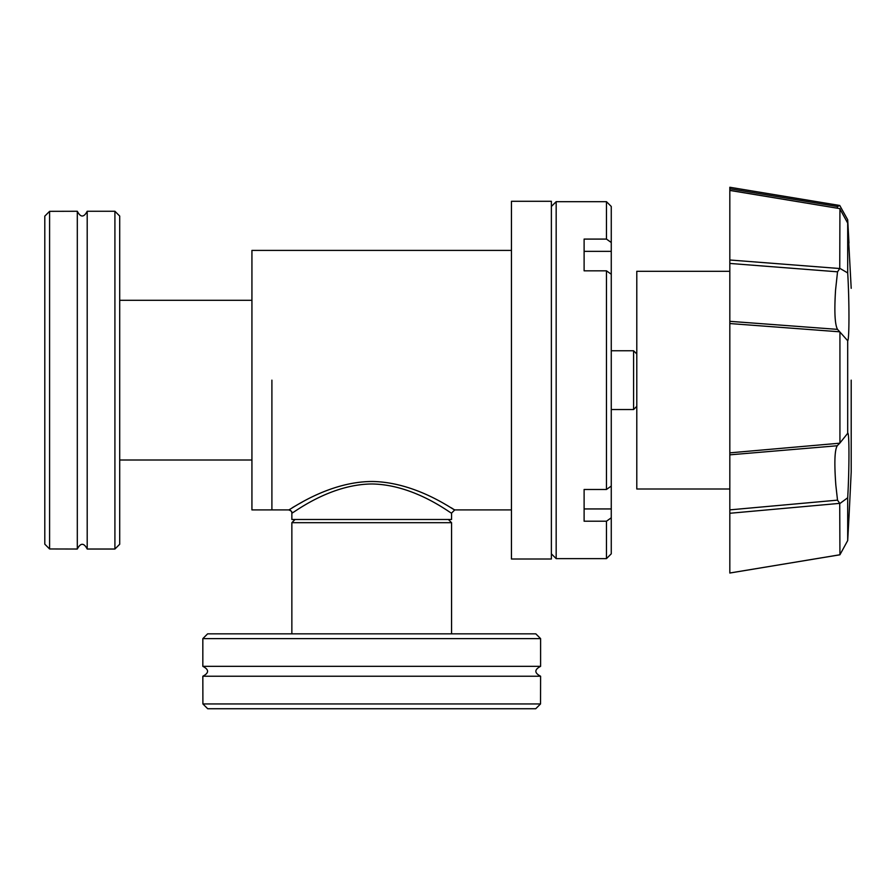 <?xml version="1.0" encoding="UTF-8"?>
<svg xmlns="http://www.w3.org/2000/svg" width="896" height="896" viewBox="0 0 896 896"><rect width="100%" height="100%" fill="white"/><g stroke="black" fill="none" stroke-linecap="round" stroke-linejoin="round"><path stroke-width="1.34" d="M511.448 509.914L454.754 509.914L451.562 513.106C452.032 514.584 415.363 484.59 371.986 483.974C328.821 484.232 291.894 514.237 291.861 513.106L291.861 513.106C292.309 511.851 291.245 510.787 288.669 509.914L288.669 509.902C289.162 510.709 327.723 481.443 372.49 481.488C417.368 482.25 455.291 511.403 454.754 509.902L454.082 509.499M453.051 508.883L450.99 507.651M448.067 505.938L444.662 503.989M302.243 502.074L298.85 503.944M295.378 505.926L292.376 507.685M271.902 380.15L271.902 509.914L271.902 380.15M288.669 509.902A3.192 3.192 58 0 1 291.861 513.106L291.861 519.49L451.562 519.49L451.562 513.106M288.669 509.914L251.933 509.914L251.933 250.398L511.448 250.398M729.826 271.309L636.787 271.309L636.787 488.992L729.826 488.992M448.37 519.49L451.562 522.682L291.861 522.682L291.861 633.842M451.562 522.682L451.562 633.842M535.741 708.736L540.534 703.942L540.602 676.234L202.832 676.234L202.899 703.942L207.693 708.736L535.741 708.736L540.534 703.942L202.899 703.942L207.693 708.736M371.717 666.333L540.602 666.333L540.602 638.624L202.832 638.624L202.832 666.333L371.717 666.333M540.602 638.624L535.808 633.842L207.614 633.842L202.832 638.624M44.8 544.174L49.594 548.968L49.594 211.333L44.8 216.126L44.8 544.174L49.594 548.968L77.302 549.035L77.302 211.266C80.595 217.582 83.899 217.582 87.203 211.266L87.203 549.035L114.912 549.035L114.912 211.266L119.706 216.059L119.706 544.242L114.912 549.035M77.302 211.266L49.594 211.333L44.8 216.126M729.826 321.328L729.826 263.435L837.536 271.813L835.565 289.99C834.21 311.472 834.859 324.598 837.514 329.37L729.826 321.328L729.826 454.832L837.11 445.771M837.491 329.347L839.731 331.811L729.826 323.546M729.826 452.85L839.754 443.195L837.536 445.424C834.702 448.885 834.131 462.112 835.834 485.128L837.514 500.147L729.826 509.869L729.826 454.832M839.933 554.758L839.731 503.362L729.826 513.274L729.826 509.869L729.826 573.037L839.933 554.758L847.694 540.557L848.994 516.858M851.2 380.15L851.2 471.979L851.2 380.15M839.754 443.195L847.694 433.328L847.694 340.726L839.731 331.811M847.694 433.328C849.374 430.763 849.386 469.235 847.694 497.773L839.933 503.496M847.694 540.557L847.694 497.773M837.536 271.813L839.754 268.531L729.826 259.997L729.826 263.435L729.826 188.754L837.536 206.539L837.29 208.096M729.826 188.754L729.826 187.264L839.754 205.475L847.694 219.755C849.374 249.682 849.374 250.79 847.694 223.104L839.731 208.6L729.826 190.434M839.754 268.531L839.933 208.678M839.933 443.005L839.933 332.035M729.826 573.003L839.754 554.826M837.536 206.539L839.754 205.475M839.731 208.6L729.826 190.355M851.2 288.322L847.694 223.104L847.694 272.933C849.374 299.891 849.386 340.357 847.694 340.726M839.933 268.397L847.694 272.933M839.731 503.362L837.514 500.147M636.787 406.347L633.584 409.539L633.584 350.762L611.262 350.762M611.262 486.058L611.262 274.243L606.469 270.827L606.469 489.474L611.262 486.058L611.262 553.829L606.469 558.622L556.17 558.622L556.17 201.678L606.469 201.678L606.469 239.086L611.262 242.502L611.262 206.472L606.469 201.678M611.262 517.798L606.469 521.214L606.469 558.622M606.469 521.214L584.114 521.214L584.114 489.474L606.469 489.474M584.114 493.08L584.114 489.474M611.262 274.243L611.262 242.502M606.469 270.827L584.114 270.827L584.114 239.086L606.469 239.086M611.262 508.939L584.114 508.939L584.114 506.33M584.114 253.971L584.114 251.362L611.262 251.362M584.114 270.827L584.114 267.221M551.376 559.014L551.376 201.286L511.448 201.286L511.448 559.014L551.376 559.014M295.053 519.49L291.861 522.682M251.933 460.006L119.706 460.006M251.933 300.294L119.706 300.294M540.602 676.234C534.285 672.941 534.285 669.637 540.602 666.333M202.832 666.333C209.149 669.637 209.149 672.941 202.832 676.234M87.203 211.266L114.912 211.266M77.302 549.035C80.595 542.718 83.899 542.718 87.203 549.035M851.2 471.979L848.971 517.586M633.584 409.539L611.262 409.539M636.787 353.965L633.584 350.762M551.376 553.829L556.17 558.622M551.376 206.472L556.17 201.678"/></g></svg>
